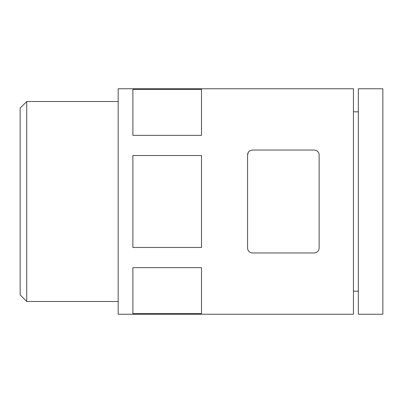 <?xml version="1.0" encoding="UTF-8"?>
<svg xmlns="http://www.w3.org/2000/svg" width="403" height="403" viewBox="0 0 403 403"><rect width="100%" height="100%" fill="white"/><g stroke="black" fill="none" stroke-linecap="round" stroke-linejoin="round"><path stroke-width="0.6" d="M247.573 248.062C247.754 250.938 249.386 252.57 252.474 252.963L314.229 252.963C317.312 252.57 318.944 250.938 319.131 248.062L319.131 154.938C318.949 152.062 317.317 150.43 314.229 150.037L252.474 150.037C249.397 150.43 247.759 152.062 247.573 154.938L247.573 248.062M353.441 88.771L353.441 314.229L118.175 314.229L118.175 88.771L353.441 88.771M132.879 89.37L201.5 89.37L201.5 135.353L132.879 135.353L132.879 89.37M132.879 155.523L201.5 155.523L201.5 247.477L132.879 247.477L132.879 155.523M132.879 267.647L201.5 267.647L201.5 313.63L132.879 313.63L132.879 267.647M319.131 154.938C318.964 152.082 317.332 150.45 314.229 150.037M248.298 152.374L247.573 154.938M118.175 101.511L26.719 101.511L26.719 301.489L118.175 301.489M26.719 101.511L20.15 108.08L20.15 294.92L26.719 301.489M382.85 88.771L382.85 314.229L358.343 314.229L358.343 88.771L382.85 88.771M358.343 111.807L353.441 111.807M358.343 291.193L353.441 291.193"/></g></svg>
